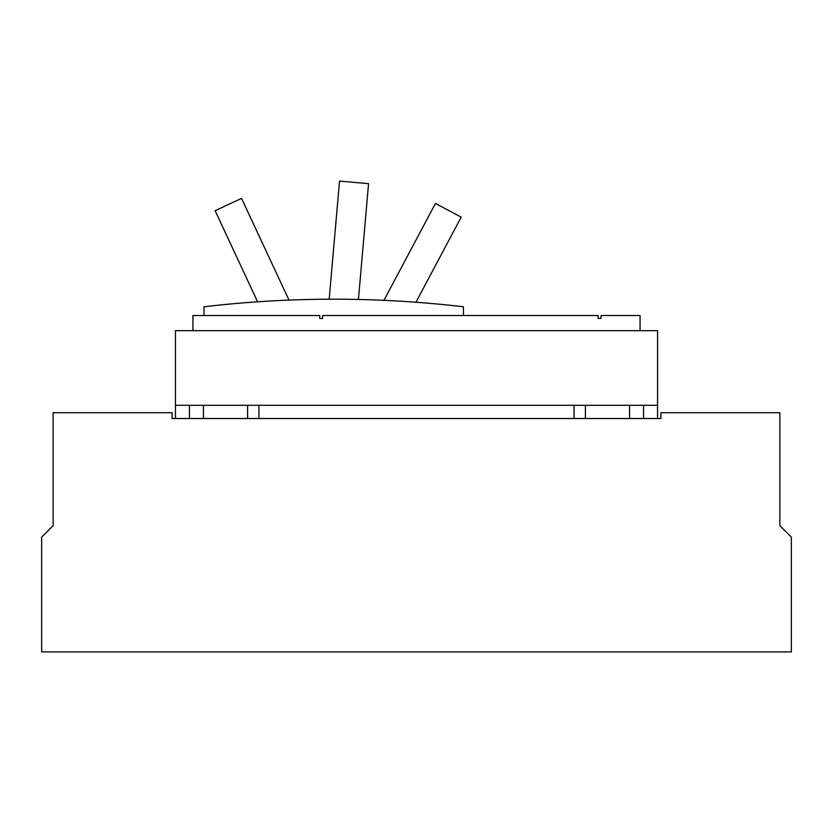 <?xml version="1.0" encoding="UTF-8"?>
<svg xmlns="http://www.w3.org/2000/svg" width="833" height="833" viewBox="0 0 833 833"><rect width="100%" height="100%" fill="white"/><g stroke="black" fill="none" stroke-linecap="round" stroke-linejoin="round"><path stroke-width="1.25" d="M257.605 301.796L215.122 210.697L241.549 198.379L288.978 300.099M383.951 300.328L435.451 203.46L461.19 217.142L415.948 302.233M329.191 299.203L339.531 181.105L368.561 183.645L358.429 299.474M204.012 315.52L204.012 306.773A1113.815 1113.815 0 0 1 463.429 306.773L463.429 315.52M640.067 330.68L640.067 315.52L601.01 315.52L601.01 318.435L598.094 318.435L598.094 315.52L322.642 315.52L322.642 318.435L319.726 318.435L319.726 315.52L192.933 315.52L192.933 330.68M322.642 318.435L319.726 318.435M175.44 330.68L657.56 330.68L657.56 405.296L175.44 405.296L175.44 330.68M779.875 437.335L779.875 525.665L779.875 412.699L660.902 412.699L660.902 418.53L172.098 418.53L172.098 412.699L53.125 412.699L53.125 525.665L41.65 537.139L41.65 651.895L791.35 651.895L791.35 537.139L779.875 525.665M175.44 418.53L175.44 405.296M189.435 418.53L189.435 405.296M203.429 405.296L203.429 418.53M247.599 418.53L247.599 405.296M258.938 405.296L258.938 418.53M574.062 418.53L574.062 405.296M585.401 405.296L585.401 418.53M629.571 418.53L629.571 405.296M643.565 405.296L643.565 418.53M657.56 405.296L657.56 418.53M53.125 525.665L53.125 437.335"/></g></svg>
